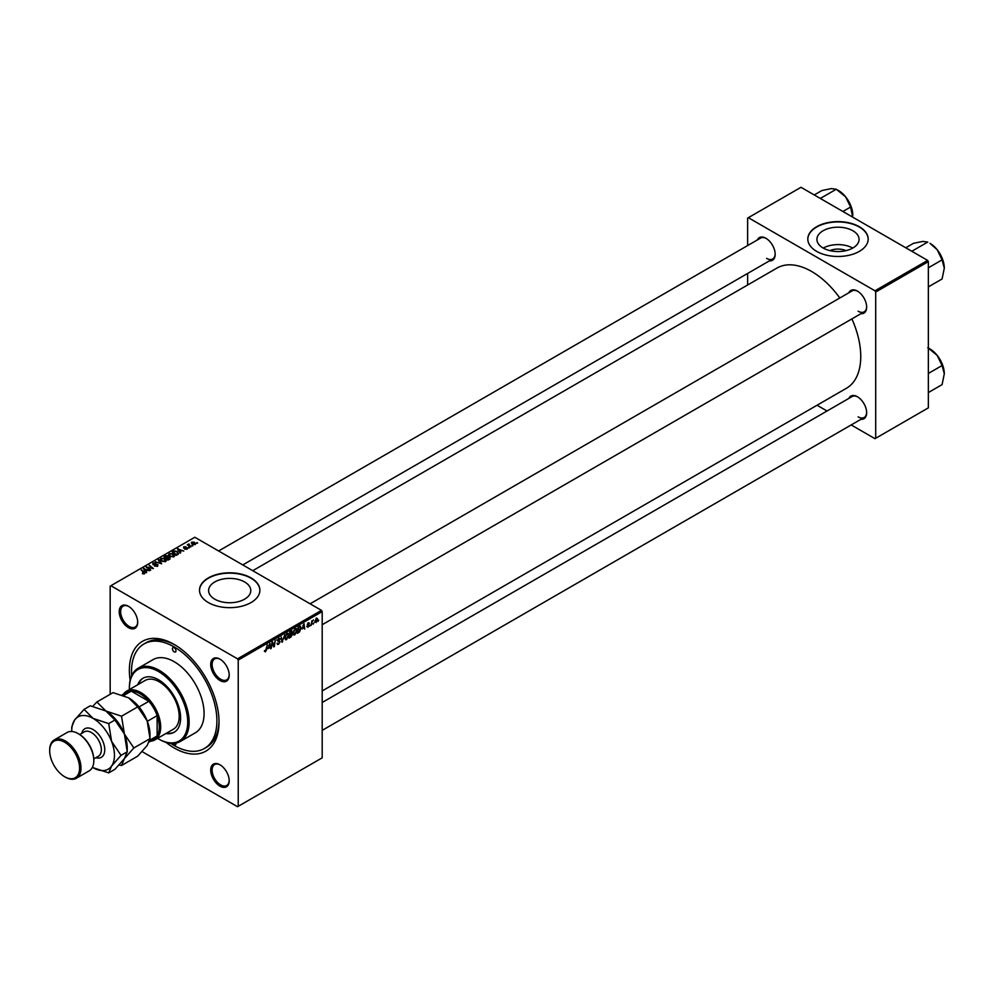 <?xml version="1.0" encoding="UTF-8"?>
<svg xmlns="http://www.w3.org/2000/svg" width="994" height="994" viewBox="0 0 994 994"><rect width="100%" height="100%" fill="white"/><g stroke="black" fill="none" stroke-linecap="round" stroke-linejoin="round"><path stroke-width="1.49" d="M829.953 250.625A13.357 7.716 180 0 1 846.031 250.625M852.902 230.77A21.085 12.177 0 0 0 829.915 228.123A21.085 12.177 0 0 0 816.906 239.38A21.085 12.177 0 0 0 823.082 247.978A21.085 12.177 0 0 0 846.056 250.625A21.085 12.177 0 0 0 859.077 239.38A21.085 12.177 0 0 0 852.902 230.77M852.728 248.078A21.085 12.177 0 0 0 823.256 248.078M859.338 226.719A30.18 17.432 0 0 0 826.436 222.942A30.18 17.432 0 0 0 807.811 239.045A30.18 17.432 0 0 0 816.646 251.37A30.18 17.432 0 0 0 849.547 255.147A30.18 17.432 0 0 0 868.172 239.045A30.18 17.432 0 0 0 859.338 226.719M868.172 239.206A30.18 17.432 0 0 0 859.338 227.054A30.18 17.432 0 0 0 826.573 223.24A30.18 17.432 0 0 0 807.811 239.206M214.791 599.183A21.085 12.177 180 0 1 208.603 590.573A21.085 12.177 180 0 1 221.625 579.316A21.085 12.177 180 0 1 244.611 581.962A21.085 12.177 180 0 1 250.786 590.573A21.085 12.177 180 0 1 237.765 601.817A21.085 12.177 180 0 1 214.791 599.183M251.047 577.912A30.18 17.432 0 0 0 218.146 574.134A30.18 17.432 0 0 0 199.508 590.237A30.18 17.432 0 0 0 208.355 602.563A30.18 17.432 0 0 0 241.244 606.34A30.18 17.432 0 0 0 259.881 590.237A30.18 17.432 0 0 0 251.047 577.912M259.881 590.399A30.18 17.432 0 0 0 251.047 578.247A30.18 17.432 0 0 0 218.282 574.433A30.18 17.432 0 0 0 199.521 590.399M219.947 786.13A13.084 7.554 60 0 1 210.703 770.114A13.084 7.554 60 0 1 219.947 764.771L219.947 764.771A13.084 7.554 60 0 1 229.204 780.787A13.084 7.554 60 0 1 219.947 786.13M220.308 764.995A12.077 6.97 -120 0 0 214.629 764.585A12.077 6.97 -120 0 0 212.778 774.264A12.077 6.97 -120 0 0 220.668 784.9A12.077 6.97 -120 0 0 226.694 785.496A12.077 6.97 -120 0 0 229.192 780.365M128.462 627.661A13.084 7.554 60 0 1 119.205 611.645A13.084 7.554 60 0 1 128.462 606.303L128.462 606.303A13.084 7.554 60 0 1 137.706 622.319A13.084 7.554 60 0 1 128.462 627.661M128.822 606.514A12.077 6.97 -120 0 0 123.132 606.116A12.077 6.97 -120 0 0 121.28 615.783A12.077 6.97 -120 0 0 129.17 626.431A12.077 6.97 -120 0 0 135.209 627.028A12.077 6.97 -120 0 0 137.694 621.896M219.947 680.48A13.084 7.554 60 0 1 210.703 664.464A13.084 7.554 60 0 1 219.947 659.121L219.947 659.121A13.084 7.554 60 0 1 229.204 675.137A13.084 7.554 60 0 1 219.947 680.48M220.308 659.345A12.077 6.97 -120 0 0 214.629 658.935A12.077 6.97 -120 0 0 212.778 668.614A12.077 6.97 -120 0 0 220.668 679.25A12.077 6.97 -120 0 0 226.694 679.846A12.077 6.97 -120 0 0 229.192 674.715M848.864 292.758A13.084 7.554 60 0 1 857.412 291.093L857.412 291.093A13.084 7.554 60 0 1 866.656 307.109A13.084 7.554 60 0 1 860.928 313.682M857.772 291.304A12.077 6.97 -120 0 0 852.082 290.907L310.116 603.805M757.366 239.939A13.084 7.554 60 0 1 765.914 238.262L765.914 238.262A13.084 7.554 60 0 1 775.171 254.29A13.084 7.554 60 0 1 769.443 260.85M766.287 238.485A12.077 6.97 -120 0 0 760.596 238.075L218.618 550.987M848.864 398.408A13.084 7.554 60 0 1 857.412 396.73L857.412 396.73A13.084 7.554 60 0 1 866.656 412.758A13.084 7.554 60 0 1 860.928 419.319M857.772 396.954A12.077 6.97 -120 0 0 852.082 396.544L322.193 702.485M130.139 680.281A63.392 36.592 60 0 1 174.198 644.46A63.392 36.592 60 0 1 219.028 722.091A63.392 36.592 60 0 1 174.198 747.973A63.392 36.592 60 0 1 165.973 742.332M175.279 645.094A60.373 34.852 -120 0 0 146.155 642.708L144.018 643.938A60.373 34.852 -120 0 0 131.655 675.696M322.193 690.942L846.379 388.306A69.418 40.083 -120 0 0 851.883 318.9M839.818 297.989A69.418 40.083 -120 0 0 811.663 271.499A69.418 40.083 -120 0 0 776.96 268.057L252.762 570.693M321.472 610.366L322.193 611.596L238.237 660.066L237.529 658.836L321.472 610.366L194.836 537.257L110.172 586.137L110.172 694.309M238.237 660.066L238.237 806.296L237.529 806.706L142.092 751.613M293.18 633.886L294.858 634.843L293.143 633.352L295.305 628.693L297.032 630.258L294.858 634.843L293.789 634.967M295.305 628.693L296.423 628.581M302.275 628.929L304.04 623.723L304.723 629.078L304.04 627.897L301.903 628.705M264.429 651.244L265.448 651.828L264.479 650.598L265.485 651.132L267.287 644.944L266.665 649.517L265.448 651.828L264.429 651.145M264.566 650.523L265.485 651.132M277.04 643.354L278.581 644.236L277.04 643.18L278.618 643.553L279.625 642L277.562 640.459L278.954 638.123L280.407 638.956L278.941 638.807L278.072 640.124L280.146 641.652L278.581 644.236L277.45 644.447M277.798 643.69L278.618 643.553M279.5 641.577L277.587 640.745M277.761 641.155L277.562 640.459L279.389 641.515M278.954 638.123L280.407 638.956L278.966 638.123M279.886 639.304L278.432 638.521M277.637 639.863L278.27 640.521M279.165 640.608L280.146 641.652L277.575 640.136M284.806 634.831L281.961 642.211L281.203 636.905L282.383 641.155L284.806 634.831M284.905 638.657L286.583 639.627L284.868 638.123L287.03 633.464L288.745 635.029L286.583 639.627L285.514 639.751M287.03 633.464L288.136 633.352M318.689 620.194L318.043 621.387L318.689 620.194M322.193 611.596L322.193 757.826L238.237 806.296M291.13 633.625L292.435 634.383L291.006 636.992L289.005 638.148L289.85 631.911L291.814 630.879L292.435 634.383L291.453 633.364M291.814 630.879L292.497 631.774L291.292 631.078M268.181 648.597L269.958 643.391L270.641 648.747L269.958 647.579L267.821 648.386M272.207 644.336L271.151 648.461L272.008 642.211L272.555 641.9L273.984 645.951L275.201 640.372L274.356 646.609L273.81 646.92L272.368 642.882L271.76 644.075M308.028 627.239L306.798 626.456L308.053 626.705L308.736 625.673L307.245 624.555L308.326 622.741L309.507 623.325L308.302 623.275L307.817 624.468L309.246 625.325L308.028 627.239L306.798 626.543L308.028 627.239M307.308 626.083L308.053 626.705M308.625 625.363L307.245 624.567M308.326 622.741L309.507 623.325L308.413 622.691M308.997 623.698L307.916 623.052M309.246 625.325L308.239 624.592M300.002 626.121L301.107 627.773L299.554 631.923L297.281 633.364L298.125 627.127L300.573 626.183M317.098 618.703L317.72 619.063L316.104 622.579L314.874 621.623L316.514 618.007L317.72 619.063L316.514 618.007M314.887 621.871L315.67 622.095M313.893 622.952L313.259 624.145L313.893 622.952M312.041 623.176L311.259 625.301L311.868 620.765L312.265 621.399L313.458 619.933L311.582 622.903M310.401 624.977L309.768 626.158L310.401 624.977M189.345 547.818L188.214 547.644L189.345 547.818M192.836 545.805L191.705 545.631L192.836 545.805M168.582 554.838L169.315 553.559L173.254 553.844L174.708 555.683L173.975 556.764L170.111 556.516L168.57 554.627M180.709 552.801L180.15 553.124L177.479 548.912L183.778 551.024L181.728 550.639L179.964 551.658L180.709 552.801M170.061 558.951L168.061 560.107L163.923 556.739L165.973 555.658L167.787 555.907L168.309 557.013L169.937 557.236L169.937 559.026M169.552 559.237L169.402 557.522L167.8 557.646L167.787 555.907L168.309 557.398M161.674 563.784L155.275 561.734L160.717 563.523L158.319 559.982L158.878 559.659L161.674 563.784M142.453 573.7L144.018 573.389L141.359 569.773L144.391 572.233L144.565 573.749L142.453 573.7M144.018 573.96L143.757 572.457M144.391 573.836L144.391 572.233L144.565 573.749M150.728 570.109L146.081 567.04L152.281 568.344L149.274 565.201L153.411 568.568L147.211 567.276L150.728 570.109M237.529 658.836L110.881 585.727M146.627 572.482L146.068 572.805L143.397 568.593L149.696 570.705L147.646 570.32L145.882 571.339L146.627 572.482M157.698 566.158L154.468 566.083L157.151 565.81L157.325 564.741L152.89 564.567L152.964 563.002L155.971 563.051L153.523 563.349L153.374 564.244L157.797 564.418L157.797 566.095M157.151 566.418L157.325 564.741M152.89 564.567L152.964 563.002L152.964 564.604M153.523 563.349L153.374 564.766M160.307 559.622L161.04 558.33L164.979 558.628L166.433 560.467L165.7 561.548L161.836 561.287L160.295 559.398M184.685 549.16L186.847 548.166L183.642 548.042L183.704 546.824L185.977 546.775L184.126 547.098L184.424 547.831L187.319 547.856L187.145 549.16L184.685 549.16M186.723 549.359L186.847 548.166M183.642 548.042L183.704 546.824L183.704 548.067M184.126 547.098L184.076 548.216M187.319 549.048L187.319 547.856L187.145 549.16M177.814 554.478L176.336 555.323L172.198 551.968L174.136 550.924L177.218 551.422L178.498 553.944L177.814 554.478M195.222 544.501L192.55 544.377L191.879 542.09L194.6 542.277L195.222 544.501L195.768 543.693M191.308 542.886L191.879 542.09L191.879 543.904M188.947 543.942L190.836 546.961L187.307 544.811L188.438 545.023L188.947 543.942L188.748 545.992M188.438 545.743L188.475 544.066L188.475 545.768M197.62 543.035L196.501 542.861L197.62 543.035M170.707 743.326A60.373 34.852 -120 0 0 174.198 745.512A60.373 34.852 -120 0 0 204.391 748.494L206.528 747.264A60.373 34.852 -120 0 0 219.015 720.836M927.638 260.403L928.346 261.633L875.702 292.037L874.981 290.795L927.638 260.403L800.99 187.294L747.637 218.096L747.637 245.555M747.637 273.437L747.637 284.98M875.702 292.037L875.702 438.267L874.981 438.677L851.199 424.947M827.058 411.007L817.056 405.229M875.702 438.267L928.346 407.863L928.346 261.633M874.981 290.795L748.345 217.686M858.12 311.221A12.077 6.97 -120 0 0 864.159 311.818A12.077 6.97 -120 0 0 866.656 306.686M766.635 258.39A12.077 6.97 -120 0 0 772.673 258.987A12.077 6.97 -120 0 0 775.158 253.868M858.12 416.859A12.077 6.97 -120 0 0 864.159 417.455A12.077 6.97 -120 0 0 866.656 412.336M146.627 567.487L146.627 566.729M149.274 565.934L149.274 565.201M147.211 567.959L147.211 567.276M144.031 569.587L144.031 568.233M145.882 572.507L145.882 571.339M144.789 569.587L145.584 570.842L147 570.022L144.192 568.767L144.789 570.792M145.584 572.035L145.584 570.842M144.192 569.835L144.192 568.767M147 570.705L147 570.022M142.49 573.724L142.49 573.078M141.359 570.506L141.359 569.773M158.878 560.815L158.878 559.659M161.04 560.74L161.04 558.33M164.979 559.287L164.979 558.628M161.09 559.46L161.09 560.778L161.103 559.61L162.37 561.001L165.153 561.188L165.65 560.417L165.65 561.573M161.6 558.678L161.103 559.61L161.6 558.678L164.408 558.889L165.153 561.784M164.929 556.839L166.222 557.882L167.7 556.789L165.812 556.317L164.929 557.559M166.222 558.616L166.222 557.882M166.706 559.001L166.706 558.28L168.098 559.411L169.552 558.541L169.402 557.522M168.098 560.082L168.098 559.411M167.8 557.646L166.706 558.28M178.112 549.918L178.112 548.551M179.964 552.826L179.964 551.658M178.883 549.918L179.665 551.161L181.082 550.353L178.274 549.086L178.883 551.111M179.665 552.366L179.665 551.161M178.274 550.154L178.274 549.086M181.082 551.024L181.082 550.353M177.218 552.08L177.218 551.422M173.204 552.055L176.373 554.627L177.951 553.223L176.659 551.707L174.695 551.297L173.204 552.788M176.373 555.298L176.373 554.627M177.044 554.913L177.044 554.242M169.315 555.957L169.315 553.559M173.254 554.503L173.254 553.844M169.365 554.677L169.365 556.006L169.378 554.826L170.657 556.23L173.428 556.404L173.925 555.646L173.925 556.789M169.875 553.906L169.378 554.826L169.875 553.906L172.683 554.105L173.428 557M194.6 542.948L194.6 542.277M194.774 544.687L194.078 542.575L192.314 542.364L191.991 543.991M192.314 542.364L193.01 544.041L195.072 543.768L195.072 544.575M192.24 546.041L192.24 545.321M187.829 545.246L187.829 544.513M188.748 548.067L188.748 547.346M197.023 543.283L197.023 542.562M290.273 632.333L290.012 634.284L291.988 632.097L289.826 632.085M290.583 631.488L291.988 632.097M289.913 635.017L289.627 637.117L291.913 634.669L289.465 634.756M290.434 634.048L291.913 634.669M285.961 635.39L285.39 637.862L286.62 638.931L288.235 635.265L287.005 634.147L285.564 635.166M284.893 637.564L286.62 638.931M286.508 633.861L287.788 634.085L286.881 633.563M281.849 641.379L282.619 641.838M281.762 640.795L282.383 641.155M278.854 638.185L280.407 639.08M269.163 645.665L268.467 647.765L269.883 646.945L269.573 644.249L268.778 645.441M273.288 645.553L273.984 645.951M273.499 646.112L274.356 646.609M303.245 625.984L302.549 628.084L303.965 627.276L303.655 624.567L302.859 625.76M298.548 627.562L297.914 632.333L300.586 628.034L299.964 626.841L298.101 627.301M299.293 626.456L300.586 628.034M294.236 630.618L293.665 633.079L294.895 634.147L296.51 630.494L295.293 629.364L293.839 630.382M293.168 632.793L294.895 634.147M294.783 629.078L296.075 629.301L295.156 628.78M317.21 619.361L316.49 618.541L315.396 621.262L316.117 622.045L317.21 619.361L316.104 618.318M314.912 620.977L316.117 622.045M174.198 647.74A2.51 1.454 -120 0 0 172.944 647.616A2.51 1.454 -120 0 0 172.558 649.641A2.51 1.454 -120 0 0 174.198 651.853A2.51 1.454 -120 0 0 175.466 651.977A2.51 1.454 -120 0 0 175.851 649.964A2.51 1.454 -120 0 0 174.198 647.74M172.981 743.413A2.51 1.454 -120 0 0 174.198 744.68A2.51 1.454 -120 0 0 175.466 744.804A2.51 1.454 -120 0 0 175.926 743.102M165.948 733.51A31.187 18.004 -120 0 0 174.149 732.267A31.187 18.004 -120 0 0 178.932 707.268A31.187 18.004 -120 0 0 158.555 679.784A31.187 18.004 -120 0 0 142.962 678.243A31.187 18.004 -120 0 0 137.768 684.717M143.322 678.045A31.187 18.004 -120 0 0 138.489 684.307M157.574 738.343A41.251 23.819 -120 0 0 158.555 738.94A41.251 23.819 -120 0 0 187.717 722.091A41.251 23.819 -120 0 0 158.555 671.571A41.251 23.819 -120 0 0 129.382 688.407A41.251 23.819 -120 0 0 129.394 689.55M159.264 739.35L158.555 738.94L159.264 739.35A42.257 24.403 60 0 0 180.399 741.437L195.333 732.814A42.257 24.403 -120 0 0 201.807 698.956A42.257 24.403 -120 0 0 174.198 661.706A42.257 24.403 -120 0 0 153.076 659.618L138.129 668.241A42.257 24.403 60 0 1 159.264 670.341A42.257 24.403 60 0 1 186.872 707.579A42.257 24.403 60 0 1 180.399 741.437M204.391 748.494A60.373 34.852 -120 0 0 213.648 700.124A60.373 34.852 -120 0 0 174.198 646.92A60.373 34.852 -120 0 0 144.018 643.938M123.455 694.147A28.167 16.264 60 0 1 126.685 691.128L145.174 680.443A28.167 16.264 60 0 1 159.264 681.834A28.167 16.264 60 0 1 177.665 706.659A28.167 16.264 60 0 1 173.354 729.236L154.853 739.921A28.167 16.264 60 0 1 150.616 741.201M129.382 688.01A42.257 24.403 60 0 1 129.382 687.587A42.257 24.403 60 0 1 138.129 668.241M166.657 733.1A31.187 18.004 -120 0 0 174.497 732.056M944.3 268.144A20.253 11.692 60 0 0 937.143 249.68A20.253 11.692 -120 0 0 929.986 243.331L937.143 249.68L942.088 259.869L944.3 268.144L942.088 278.966L928.346 286.893M928.346 267.808L942.088 259.869M912.455 251.644L912.281 250.997L927.762 242.064L922.817 241.418L913.449 243.331L905.758 247.779M912.281 250.997L911.635 251.171M927.762 347.701L937.143 355.33A20.253 11.692 -120 0 0 929.986 348.981L928.346 348.037M928.346 373.446L942.088 365.519L944.3 373.781L942.088 384.616L928.346 392.543M944.3 373.781A20.253 11.692 60 0 0 937.143 355.33L942.088 365.519M820.957 198.812L820.149 198.353M842.9 211.486L850.591 207.05L852.728 217.152M820.783 198.179L836.277 189.233L845.645 196.862L850.591 207.05M814.26 194.948L821.951 190.513L831.332 188.599L836.277 189.233M852.802 215.313A20.253 11.692 -120 0 0 845.645 196.862A20.253 11.692 -120 0 0 837.656 190.065M126.685 691.128A28.167 16.264 60 0 1 148.392 698.67A28.167 16.264 60 0 1 160.693 727.024A28.167 16.264 60 0 1 154.853 739.921M149.187 742.021L153.635 739.461A27.161 15.68 -120 0 0 157.127 735.958A27.161 15.68 -120 0 0 159.264 727.024A27.161 15.68 -120 0 0 157.127 715.63A27.161 15.68 -120 0 0 148.851 701.292L131.258 691.141A27.161 15.68 -120 0 0 126.474 692.408L122.063 694.943M139.048 706.958L148.851 701.292A27.161 15.68 -120 0 0 131.258 691.141L123.666 695.514M149.833 740.17L157.127 735.958L157.127 715.63L147.323 721.296M49.7 750.445A22.141 12.785 60 0 1 49.7 750.023A22.141 12.785 60 0 1 54.285 739.896A22.141 12.785 60 0 1 65.355 740.99A22.141 12.785 60 0 1 79.818 760.497A22.141 12.785 60 0 1 76.414 778.227L89.224 770.835A22.141 12.785 -120 0 0 93.809 760.708A22.141 12.785 -120 0 0 78.153 733.597L78.874 734.007A21.135 12.201 60 0 1 93.809 759.888A21.135 12.201 60 0 1 93.809 760.286M78.874 734.007L78.153 733.597A22.141 12.785 -120 0 0 67.095 732.503L54.285 739.896M65.355 777.134L64.635 776.724A21.135 12.201 -120 0 0 79.582 768.101A21.135 12.201 -120 0 0 64.635 742.22A21.135 12.201 -120 0 0 49.7 750.843A21.135 12.201 -120 0 0 64.635 776.724L65.355 777.134A22.141 12.785 60 0 0 76.414 778.227M128.673 697.863A30.18 17.432 60 0 1 147.149 720.849A30.18 17.432 -120 0 1 150.019 734.827L150.019 738.641L147.149 745.5L137.694 756.173L121.529 765.504L124.387 758.646L133.855 747.973L150.019 738.641L147.149 720.849L137.694 706.883L121.529 716.214L105.911 711.008L96.878 701.988L113.043 692.644L128.673 697.863L137.694 706.883M133.855 747.973L124.387 733.994L121.529 716.214M96.878 701.988L92.715 706.299M119.094 764.995L121.529 765.504M92.442 767.293A30.18 17.432 -120 0 0 93.101 767.691A30.18 17.432 -120 0 0 111.589 766.039A30.18 17.432 -120 0 0 111.589 741.387A30.18 17.432 -120 0 0 93.101 718.401L84.08 709.381L90.28 705.79L105.911 711.008L114.931 720.029L124.387 733.994L127.244 751.787L127.244 747.973A30.18 17.432 -120 0 0 124.387 733.994A30.18 17.432 -120 0 0 105.911 711.008A30.18 17.432 -120 0 0 105.687 710.872M121.044 755.365L127.244 751.787L124.387 758.646L114.931 769.319L108.719 772.897L111.589 766.039L121.044 755.365L111.589 741.387L108.719 723.607L93.101 718.401A30.18 17.432 -120 0 0 74.612 720.041A30.18 17.432 -120 0 0 71.754 730.714A30.18 17.432 -120 0 0 71.767 731.485M93.101 767.691L108.719 772.897M84.08 709.381L74.612 720.041L71.754 726.912L71.754 730.714M108.719 723.607L114.931 720.029M148.23 568.792L148.23 568.046M165.19 556.677L165.19 556.006M167.067 558.069L167.067 557.398M169.067 559.523L169.067 558.852M173.441 551.918L173.441 551.248M189.655 546.725L189.655 545.967M281.563 639.378L282.209 639.751M272.468 643.23L273.226 643.677M272.878 644.51L273.71 644.982M307.258 624.754L308.128 625.263M81.756 733.323A16.5 9.53 60 0 1 93.101 729.571A16.5 9.53 60 0 1 104.681 748.134A16.5 9.53 60 0 1 95.846 757.726M93.784 758.907L98.431 756.223A14.09 8.138 -120 0 0 100.593 744.941A14.09 8.138 -120 0 0 91.386 732.528A14.09 8.138 -120 0 0 84.353 731.832L79.706 734.516M144.254 573.066L144.254 573.886M157.661 565.188L157.661 566.182M153.088 563.871L153.088 564.667M169.825 558.081L169.825 559.088M187.058 548.464L187.058 549.21M183.89 547.421L183.89 548.154M177.951 553.223L177.951 554.391M291.801 631.637L291.068 631.215M291.739 634.172L290.969 633.725M285.825 638.993L284.88 638.446M279.451 641.54L276.605 639.9M279.637 638.707L278.792 638.223M265.112 651.182L264.454 650.797M307.531 626.779L306.885 626.394M308.799 623.201L308.165 622.84M300.225 626.891L299.38 626.406M294.1 634.222L293.155 633.675M316.937 618.516L316.303 618.144M129.382 688.407L129.382 687.587M941.753 257.247L938.137 250.985M322.193 624.717L864.159 311.818M864.159 417.455L322.193 730.366M941.753 362.897L938.137 356.635M772.673 258.987L242.772 564.927M846.639 198.166L850.255 204.429M93.809 759.888L93.809 760.708M49.7 750.843L49.7 750.023"/></g></svg>

